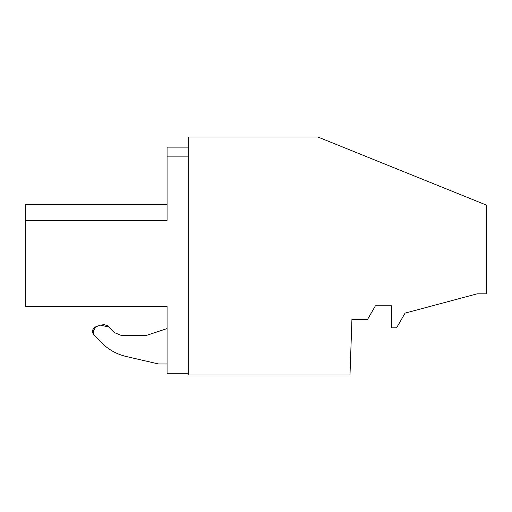 <?xml version="1.0" encoding="UTF-8"?>
<svg xmlns="http://www.w3.org/2000/svg" width="512" height="512" viewBox="0 0 512 512"><rect width="100%" height="100%" fill="white"/><g stroke="black" fill="none" stroke-linecap="round" stroke-linejoin="round"><path stroke-width="0.77" d="M367.603 319.334L351.93 319.334L349.99 375.014L188.224 375.014L188.224 136.986L317.824 136.986L486.4 205.088L486.4 293.837L477.082 293.837L405.075 313.133L396.608 327.802L391.526 327.802L391.526 305.779L375.43 305.779L367.603 319.334M92.55 332.403L95.827 326.803L100.384 325.146L109.274 327.11L115.002 332.845L120.992 335.322L146.733 335.322L167.066 328.576L167.066 373.299L188.224 373.299M25.6 296.608L25.6 220.435L167.066 220.435L167.066 147.123L188.224 147.123M25.6 291.635L25.6 306.56L25.6 291.635L25.6 306.56L167.066 306.56L167.066 373.299L167.066 363.981L167.066 373.299L167.066 363.981L167.066 373.299L167.066 363.981L167.066 373.299L167.066 363.981L167.066 373.299L167.066 363.981L167.066 373.299L167.066 363.981L158.592 363.981L126.227 356.506C116.794 354.259 108.621 349.728 101.722 342.925L93.971 335.174L92.902 329.549M100.512 325.101L104.013 324.666M104.339 324.698L107.616 325.824M107.936 326.029L109.126 326.97M92.979 329.389L94.88 327.264M95.123 327.123L95.693 326.854M158.592 363.981L126.227 356.506C116.794 354.259 108.621 349.728 101.722 342.925L93.971 335.174L92.582 332.557M25.6 204.55L25.6 220.435L25.6 204.55L25.6 220.435L167.066 220.435L167.066 204.55L25.6 204.55L25.6 220.435L25.6 204.55L25.6 220.435L25.6 204.55L25.6 220.435L25.6 204.55L25.6 220.435L25.6 204.55L25.6 220.435L25.6 204.55L25.6 220.435L25.6 204.55L167.066 204.55M25.6 306.56L167.066 306.56M25.6 222.515L25.6 288.589M167.066 156.89L188.224 156.89L167.066 156.89M126.227 356.506C116.794 354.259 108.621 349.728 101.722 342.925C108.621 349.728 116.794 354.259 126.227 356.506M93.971 335.174C91.571 331.706 92.186 328.915 95.827 326.803L100.384 325.146L109.274 327.11M115.002 332.845L120.992 335.322L146.733 335.322"/></g></svg>

